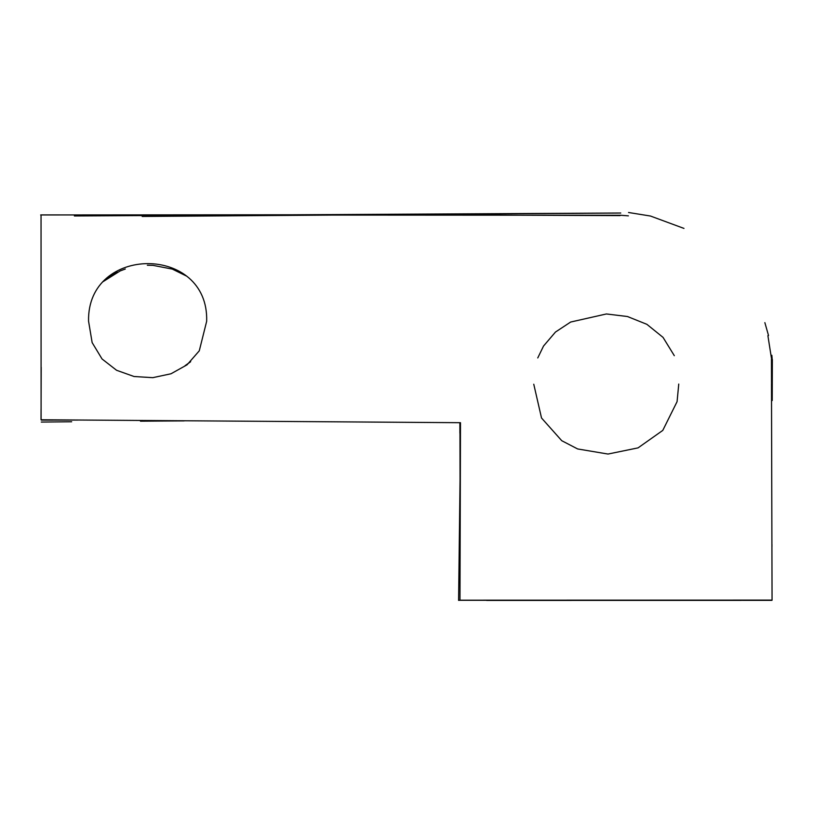 <?xml version="1.0" encoding="UTF-8"?>
<svg xmlns="http://www.w3.org/2000/svg" width="813" height="813" viewBox="0 0 813 813"><rect width="100%" height="100%" fill="white"/><g stroke="black" fill="none" stroke-linecap="round" stroke-linejoin="round"><path stroke-width="1.22" d="M771.486 384L772.055 600.106L459.975 600.187L460.493 422.699L41.097 419.762L41.046 214.917L620.471 215.252L628.388 215.852M40.65 214.957L381.582 214.713M421.236 214.795L620.106 215.608M771.639 359.448L767.899 335.688M533.765 384.224L541.519 417.994L561.753 440.707L577.637 448.949L607.992 454.05L638.063 447.872L662.778 430.402L677.077 401.652L678.753 384.061M88.556 321.135L92.143 342.598L102.052 358.97L116.584 370.281L134.054 376.51L152.753 377.669L170.984 373.777L187.051 364.824L199.276 350.82L206.665 321.287C209.032 244.296 87.001 244.571 88.556 321.135M459.975 600.187L458.593 600.39L460.219 465.503M741.232 600.38L486.611 600.431M537.759 357.944L543.541 346.023L555.482 332.039L570.655 322.039L606.396 313.96L627.453 316.521L646.884 324.326L663.042 337.385L674.312 355.688M41.311 420.118L77.794 420.067M74.369 215.953L620.756 213.016L142.173 216.451M628.53 212.498L650.481 216.034L683.977 228.412M772.167 359.102L771.852 355.291M768.529 335.535L764.86 322.629M459.894 433.248L459.873 422.77M460.077 496.967L459.955 422.73M771.893 600.36L636.325 600.309M772.076 600.177L459.223 600.299M567.565 600.197L486.611 600.35M103.525 280.973L117.316 272.04M147.336 265.241L152.966 265.353L172.336 269.103L186.787 276.207M102.54 281.999L120.121 270.953L125.314 269.001M190.303 362.009L185.008 365.718L190.679 361.663M771.507 383.888L771.446 359.285M772.35 359.519L772.218 400.535M771.954 544.507L771.944 546.783M153.738 421.093L184.205 420.9M157.356 421.073L140.456 421.195M41.28 422.069L71.676 421.764M41.199 367.324L41.097 400.474M41.026 419.65L41.067 408.969"/></g></svg>
